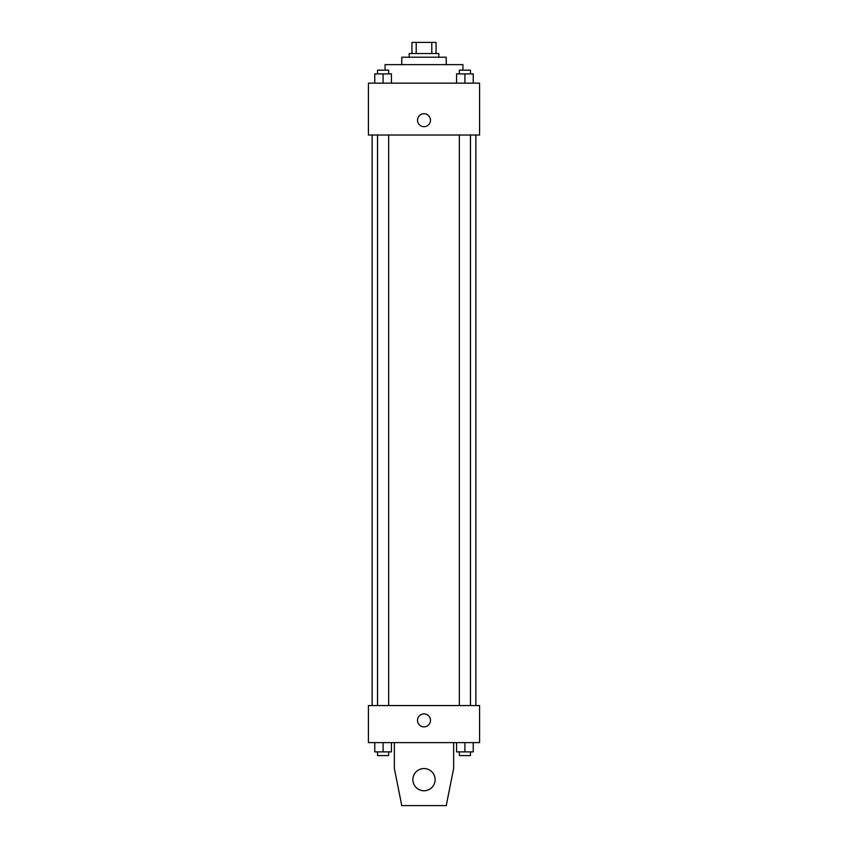 <?xml version="1.0" encoding="UTF-8"?>
<svg xmlns="http://www.w3.org/2000/svg" width="848" height="848" viewBox="0 0 848 848"><rect width="100%" height="100%" fill="white"/><g stroke="black" fill="none" stroke-linecap="round" stroke-linejoin="round"><path stroke-width="1.27" d="M416.198 53.519L416.198 42.4L411.958 42.4L411.958 53.519L411.958 42.4M416.198 42.4L436.042 42.4L436.042 53.519M431.802 53.519L431.802 42.4M409.181 57.219L409.181 53.519L438.819 53.519L438.819 57.219M401.772 64.628L401.772 57.219L446.228 57.219L446.228 64.628M385.098 70.183L385.098 64.628L462.902 64.628L462.902 70.183M368.424 83.157L479.576 83.157L479.576 135.023L368.424 135.023L368.424 83.157M424 126.681A6.487 6.487 0 0 1 418.382 116.96A6.487 6.487 0 0 1 429.618 116.96A6.487 6.487 0 0 1 424 126.681M368.424 705.568L479.576 705.568L479.576 742.615L368.424 742.615L368.424 705.568M417.513 720.387A6.487 6.487 0 0 1 427.244 714.769A6.487 6.487 0 0 1 427.244 726.005A6.487 6.487 0 0 1 417.513 720.387M453.638 742.615L453.638 768.553L446.228 805.6L401.772 805.6L394.362 768.553L394.362 742.615M412.881 779.662A11.119 11.119 0 0 1 429.554 770.037A11.119 11.119 0 0 1 429.554 789.287A11.119 11.119 0 0 1 412.881 779.662M456.563 83.157L456.563 73.893L473.237 73.893L473.237 83.157L473.237 73.893M464.905 83.157L464.905 73.893M470.46 73.893L470.46 70.183L459.34 70.183L459.34 73.893M374.763 83.157L374.763 73.893L391.437 73.893L391.437 83.157L391.437 73.893M383.095 83.157L383.095 73.893M388.66 73.893L388.66 70.183L377.54 70.183L377.54 73.893M456.563 742.615L456.563 751.879L473.237 751.879L473.237 742.615L473.237 751.879M464.905 751.879L464.905 742.615M470.46 751.879L470.46 755.589L459.34 755.589L459.34 751.879M374.763 742.615L374.763 751.879L391.437 751.879L391.437 742.615L391.437 751.879M383.095 751.879L383.095 742.615M388.66 751.879L388.66 755.589L377.54 755.589L377.54 751.879M475.866 705.568L475.866 135.023M372.134 705.568L372.134 135.023M459.34 135.023L459.34 705.568M470.46 135.023L470.46 705.568M388.66 705.568L388.66 135.023M377.54 705.568L377.54 135.023"/></g></svg>

